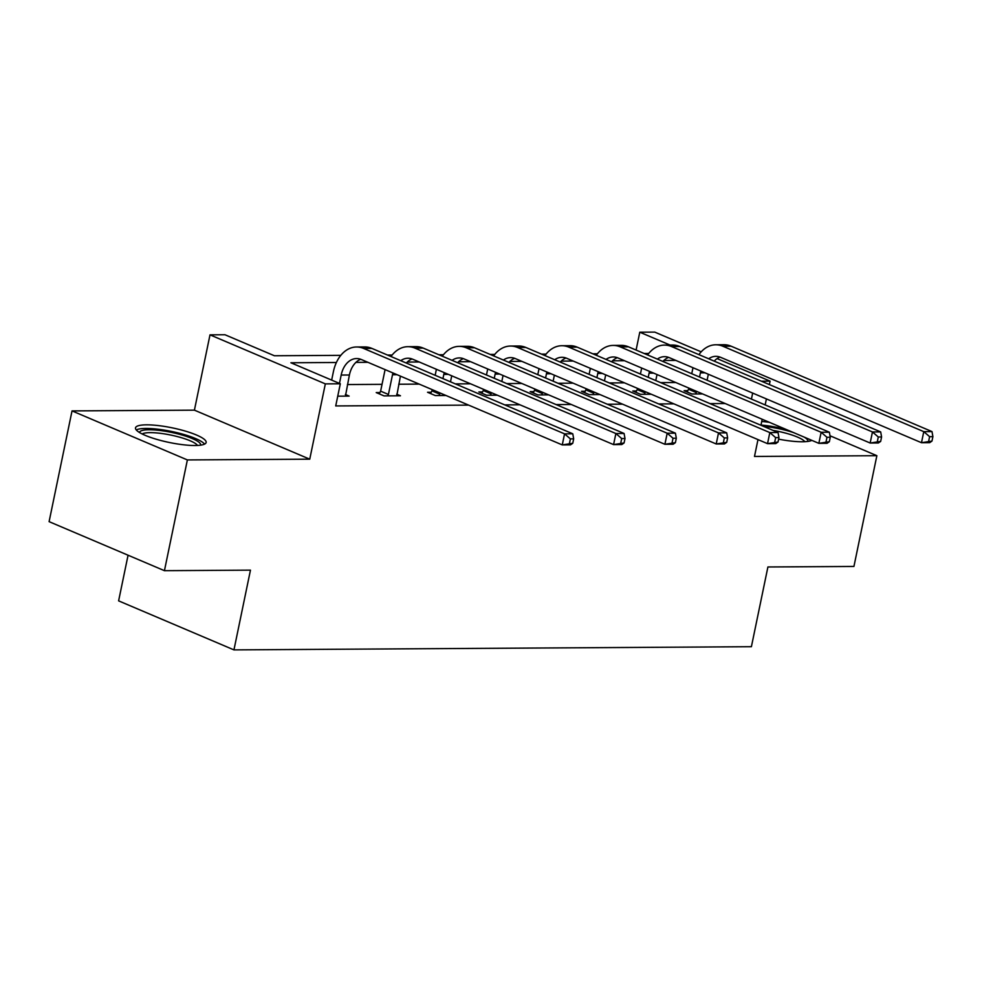<?xml version="1.0" encoding="UTF-8"?>
<svg xmlns="http://www.w3.org/2000/svg" width="982" height="982" viewBox="0 0 982 982"><rect width="100%" height="100%" fill="white"/><g stroke="black" fill="none" stroke-linecap="round" stroke-linejoin="round"><path stroke-width="1.47" d="M811.844 440.366A36.064 7.463 -168.3 0 1 802.392 441.765A36.064 7.463 -168.3 0 1 778.628 439.15M195.136 445.509A36.064 7.463 -168.3 0 1 156.163 439.2A36.064 7.463 -168.3 0 1 135.504 427.857A36.064 7.463 -168.3 0 1 146.514 424.838A36.064 7.463 -168.3 0 1 185.475 431.147A36.064 7.463 -168.3 0 1 206.146 442.477A36.064 7.463 -168.3 0 1 195.136 445.509M757.981 439.605L754.495 456.446L876.865 455.697L853.935 566.442L767.912 566.97L751.402 646.708L233.949 649.888L250.459 570.149L164.436 570.677L49.1 521.651L72.03 410.906L187.378 459.932L309.747 459.183L325.337 383.876L210.001 334.85L224.976 334.752L274.383 355.754L340.828 355.349M164.436 570.677L187.378 459.932M876.865 455.697L829.999 435.762M761.75 421.45A36.064 7.463 -168.3 0 1 769.434 422.346M309.747 459.183L194.411 410.157L72.03 410.906M194.411 410.157L210.001 334.85M636.091 350.058L639.785 332.198L654.761 332.112L701.173 351.838M128.065 555.223L118.613 600.861L233.949 649.888M636.496 390.971L632.801 390.996L640.595 394.31L651.275 394.248M533.864 391.609L530.17 391.622L537.964 394.936L548.643 394.874M431.233 392.235L427.538 392.26L435.333 395.574L446.012 395.5M345.369 394.494L349.138 396.102L337.747 396.176M675.788 382.526L660.641 382.624M624.466 382.845L609.319 382.943M573.157 383.164L557.997 383.262M521.835 383.483L506.687 383.569M470.513 383.79L455.366 383.888M419.204 384.109L398.741 384.232M382.035 384.343L347.432 384.551M336.409 362.493L290.905 362.775L340.312 383.778L335.721 405.934L468.61 405.112M504.773 404.891L519.92 404.793M556.094 404.572L571.242 404.486M607.404 404.253L622.563 404.167M658.726 403.946L673.873 403.848M710.047 403.627L725.195 403.528M379.911 392.555L376.216 392.579L384.011 395.893L400.46 395.783L396.691 394.187M482.555 391.916L478.86 391.941L486.642 395.255L497.322 395.194M585.186 391.29L581.491 391.315L589.286 394.629L599.965 394.555M687.817 390.652L684.123 390.676L691.917 393.991L702.596 393.929M340.312 383.778L325.337 383.876M760.952 425.267L762.192 419.265M765.162 404.928L766.414 398.925M769.372 384.588L770.097 381.139L761.381 381.188M751.426 399.085L752.666 393.082M675.8 360.406L663.832 360.48M624.491 360.725L612.51 360.799M573.169 361.045L561.201 361.118M521.847 361.364L509.879 361.437M470.538 361.671L458.569 361.744M419.216 361.99L407.248 362.063M367.894 362.309L355.926 362.383M717.081 358.602L770.097 381.139M670.055 345.063L639.785 332.198M387.546 355.054L392.137 355.03M438.868 354.748L443.459 354.711M490.178 354.428L494.781 354.404M541.499 354.109L546.09 354.085M592.821 353.802L597.412 353.765M644.131 353.483L648.734 353.446M345.443 396.127L349.408 375.001A23.114 16.252 89.6 0 1 360.738 359.277M339.453 383.422L341.184 375.05A23.114 16.252 89.6 0 1 356.626 358.553A23.114 16.252 89.6 0 1 361.351 359.522L562.269 444.92L564.552 433.848L363.647 348.45A34.677 24.366 -90.4 0 0 356.552 346.99A34.677 24.366 -90.4 0 0 333.389 371.736L331.658 380.108M572.764 443.287L570.481 444.871L562.269 444.92L572.764 443.287L573.672 438.856L570.382 438.88L569.474 443.312M570.382 438.88L564.552 433.848L572.776 433.798L371.871 348.401A34.677 24.366 -90.4 0 0 364.776 346.941L356.552 346.99M572.776 433.798L573.672 438.856M396.765 395.807L400.423 376.131M379.248 393.868L380.623 391.155L388.418 394.469L392.505 374.731A23.114 16.252 89.6 0 1 392.923 372.939M388.418 394.469L387.706 395.869M385.116 369.625A34.677 24.366 -90.4 0 0 384.711 371.417L380.623 391.155M400.754 360.676A23.114 16.252 89.6 0 1 407.947 358.234A23.114 16.252 89.6 0 1 412.673 359.203L613.578 444.613L615.874 433.528L414.969 348.131A34.677 24.366 -90.4 0 0 407.874 346.683A34.677 24.366 -90.4 0 0 390.996 356.527M406.303 363.033A23.114 16.252 89.6 0 1 412.059 358.97M624.073 442.968L621.802 444.551L613.578 444.613L624.073 442.968L624.994 438.537L621.704 438.561L620.784 442.992M621.704 438.561L615.874 433.528L624.098 433.479L423.193 348.082A34.677 24.366 -90.4 0 0 416.098 346.634L407.874 346.683M624.098 433.479L624.994 438.537M450.493 381.814L451.745 375.811M430.57 393.549L431.933 390.848L439.727 394.15L439.985 392.947M442.943 378.61L443.815 374.412A23.114 16.252 89.6 0 1 444.245 372.632M439.727 394.15L439.028 395.55M436.438 369.306A34.677 24.366 -90.4 0 0 436.02 371.098L435.161 375.296M432.19 389.633L431.933 390.848M452.076 360.357A23.114 16.252 89.6 0 1 459.257 357.927A23.114 16.252 89.6 0 1 463.995 358.896L664.9 444.294L667.195 433.222L466.29 347.812A34.677 24.366 -90.4 0 0 459.195 346.364A34.677 24.366 -90.4 0 0 442.317 356.208M457.624 362.714A23.114 16.252 89.6 0 1 463.381 358.651M675.395 442.661L673.124 444.245L664.9 444.294L675.395 442.661L676.316 438.23L673.026 438.242L672.105 442.673M673.026 438.242L667.195 433.222L675.42 433.172L474.502 347.763A34.677 24.366 -90.4 0 0 467.42 346.315L459.195 346.364M675.42 433.172L676.316 438.23M139.505 432.497A31.215 6.457 -168.3 0 1 178.798 434.118A31.215 6.457 -168.3 0 1 200.623 445.153M197.554 445.435A28.895 5.978 11.7 0 0 177.693 436.671A28.895 5.978 11.7 0 0 142.206 433.97M204.575 444.11A35.831 7.414 11.7 0 0 180.087 433.443A35.831 7.414 11.7 0 0 136.289 429.969M763.53 426.36A31.215 6.457 -168.3 0 1 786.054 430.386A31.215 6.457 -168.3 0 1 793.591 432.608M804.823 441.704A28.895 5.978 11.7 0 0 784.949 432.939A28.895 5.978 11.7 0 0 772.969 430.374M785.87 429.33A35.831 7.414 11.7 0 0 761.001 425.046M804.098 437.076A31.215 6.457 -168.3 0 1 807.879 441.421M501.814 381.507L503.054 375.505M481.88 393.23L483.254 390.529L491.049 393.843L491.295 392.628M494.265 378.291L495.137 374.105A23.114 16.252 89.6 0 1 495.566 372.313M491.049 393.843L490.337 395.23M487.747 368.987A34.677 24.366 -90.4 0 0 487.342 370.791L486.471 374.977M483.5 389.314L483.254 390.529M503.398 360.05A23.114 16.252 89.6 0 1 510.579 357.608A23.114 16.252 89.6 0 1 515.305 358.577L716.209 443.974L718.505 432.902L517.6 347.505A34.677 24.366 -90.4 0 0 510.505 346.045A34.677 24.366 -90.4 0 0 493.627 355.889M508.934 362.395A23.114 16.252 89.6 0 1 514.691 358.332M726.717 442.342L724.434 443.925L716.209 443.974L726.717 442.342L727.625 437.911L724.335 437.935L723.427 442.366M724.335 437.935L718.505 432.902L726.729 432.853L525.824 347.456A34.677 24.366 -90.4 0 0 518.729 345.995L510.505 346.045M726.729 432.853L727.625 437.911M553.136 381.188L554.376 375.185M533.201 392.91L534.576 390.21L542.371 393.524L542.616 392.309M545.587 377.984L546.458 373.786A23.114 16.252 89.6 0 1 546.876 371.994M542.371 393.524L541.659 394.924M539.069 368.68A34.677 24.366 -90.4 0 0 538.664 370.472L537.792 374.67M534.822 388.995L534.576 390.21M554.707 359.731A23.114 16.252 89.6 0 1 561.9 357.288A23.114 16.252 89.6 0 1 566.626 358.258L767.531 443.655L769.827 432.583L568.922 347.186A34.677 24.366 -90.4 0 0 561.827 345.725A34.677 24.366 -90.4 0 0 544.949 355.582M560.256 362.088A23.114 16.252 89.6 0 1 566.013 358.013M778.026 442.023L775.755 443.606L767.531 443.655L778.026 442.023L778.947 437.591L775.657 437.616L774.737 442.047M775.657 437.616L769.827 432.583L778.051 432.534L577.146 347.137A34.677 24.366 -90.4 0 0 570.051 345.676L561.827 345.725M778.051 432.534L778.947 437.591M604.446 380.869L605.698 374.866M584.523 392.604L585.886 389.891L593.68 393.205L593.938 392.002M596.896 377.665L597.768 373.467A23.114 16.252 89.6 0 1 598.198 371.675M593.68 393.205L592.981 394.604M590.391 368.36A34.677 24.366 -90.4 0 0 589.973 370.153L589.114 374.351M586.144 388.688L585.886 389.891M606.029 359.412A23.114 16.252 89.6 0 1 613.21 356.969A23.114 16.252 89.6 0 1 617.948 357.939L818.853 443.348L821.148 432.264L620.231 346.867A34.677 24.366 -90.4 0 0 613.149 345.418A34.677 24.366 -90.4 0 0 596.27 355.263M611.577 361.769A23.114 16.252 89.6 0 1 617.334 357.706M829.348 441.704L827.077 443.299L818.853 443.348L829.348 441.704L830.269 437.285L826.979 437.297L826.058 441.728M826.979 437.297L821.148 432.264L829.373 432.215L628.455 346.818A34.677 24.366 -90.4 0 0 621.373 345.369L613.149 345.418M829.373 432.215L830.269 437.285M655.767 380.562L657.007 374.547M635.833 392.284L637.208 389.584L645.002 392.898L645.248 391.683M648.218 377.346L649.09 373.148A23.114 16.252 89.6 0 1 649.519 371.368M645.002 392.898L644.29 394.285M641.7 368.041A34.677 24.366 -90.4 0 0 641.295 369.846L640.424 374.032M637.453 388.369L637.208 389.584M657.351 359.093A23.114 16.252 89.6 0 1 664.532 356.662A23.114 16.252 89.6 0 1 669.258 357.632L870.162 443.029L872.458 431.957L671.553 346.548A34.677 24.366 -90.4 0 0 664.458 345.099A34.677 24.366 -90.4 0 0 647.58 354.944M662.887 361.45A23.114 16.252 89.6 0 1 668.644 357.387M880.67 441.397L878.387 442.98L870.162 443.029L880.67 441.397L881.578 436.965L878.289 436.978L877.38 441.409M878.289 436.978L872.458 431.957L880.682 431.908L679.777 346.499A34.677 24.366 -90.4 0 0 672.682 345.05L664.458 345.099M880.682 431.908L881.578 436.965M707.089 380.243L708.329 374.24M687.154 391.965L688.529 389.265L696.312 392.579L696.569 391.364M699.54 377.027L700.412 372.841A23.114 16.252 89.6 0 1 700.829 371.049M696.312 392.579L695.612 393.966M693.022 367.734A34.677 24.366 -90.4 0 0 692.617 369.527L691.745 373.725M688.775 388.05L688.529 389.265M708.66 358.786A23.114 16.252 89.6 0 1 715.853 356.343A23.114 16.252 89.6 0 1 720.579 357.313L921.484 442.71L923.78 431.638L722.875 346.241A34.677 24.366 -90.4 0 0 715.78 344.78A34.677 24.366 -90.4 0 0 698.902 354.637M714.209 361.143A23.114 16.252 89.6 0 1 719.966 357.067M931.979 441.078L929.708 442.661L921.484 442.71L931.979 441.078L932.9 436.646L929.61 436.671L928.69 441.102M929.61 436.671L923.78 431.638L932.004 431.589L731.099 346.192A34.677 24.366 -90.4 0 0 724.004 344.731L715.78 344.78M932.004 431.589L932.9 436.646M341.184 375.05L349.408 375.001M363.647 348.45L371.871 348.401M392.505 374.731L397.072 374.707M414.969 348.131L423.193 348.082M443.815 374.412L448.381 374.387M466.29 347.812L474.502 347.763M495.137 374.105L499.703 374.068M517.6 347.505L525.824 347.456M546.458 373.786L551.025 373.761M568.922 347.186L577.146 347.137M597.768 373.467L602.334 373.442M620.231 346.867L628.455 346.818M649.09 373.148L653.656 373.123M671.553 346.548L679.777 346.499M700.412 372.841L704.978 372.804M722.875 346.241L731.099 346.192"/></g></svg>
